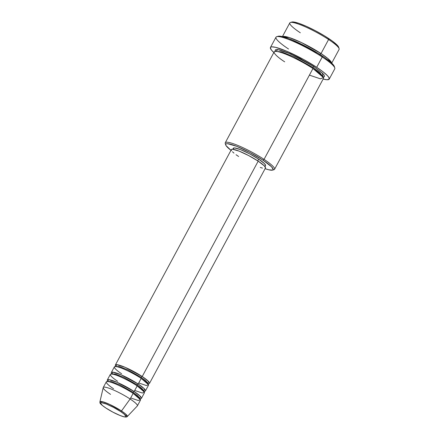 <?xml version="1.0" encoding="UTF-8"?>
<svg xmlns="http://www.w3.org/2000/svg" width="439" height="439" viewBox="0 0 439 439"><rect width="100%" height="100%" fill="white"/><g stroke="black" fill="none" stroke-linecap="round" stroke-linejoin="round"><path stroke-width="0.66" d="M105.936 408.05A14.514 2.244 28.3 0 1 102.748 402.848A14.514 2.244 28.3 0 1 120.599 411.53A1.076 0.532 -56.6 0 0 121.499 410.964L109.827 404.489L102.88 401.789L99.911 401.817A15.552 2.404 28.3 0 1 107.533 403.468A15.552 2.404 28.3 0 1 121.499 410.964L130.114 399.002A19.376 2.996 -151.7 0 0 112.719 389.667A19.376 2.996 -151.7 0 0 103.22 387.615L99.911 401.817C100.712 402.596 97.321 402.113 105.848 408.012A1.076 0.532 -56.6 0 0 105.936 408.05L102.468 405.526L100.449 403.051L101.519 402.64L106.353 404.039L113.514 407.381L120.599 411.53L124.067 414.054L126.086 416.534L125.795 416.874L123.787 416.737L120.182 415.541L113.021 412.205L105.936 408.05A1.076 0.532 123.4 0 1 105.848 408.012C112.406 412.188 118.316 415.091 123.584 416.726C125.609 417.187 126.844 417.132 127.277 416.551L125.658 414.048L121.499 410.964A15.552 2.404 28.3 0 1 127.277 416.551L137.314 405.971A19.376 2.996 -151.7 0 0 130.114 399.002L133.138 393.388A19.376 2.996 -151.7 0 0 116.066 384.191A19.376 2.996 -151.7 0 0 106.293 381.875L103.264 387.494A19.376 2.996 28.3 0 1 113.042 389.805A19.376 2.996 28.3 0 1 130.114 399.002A19.376 2.996 28.3 0 1 137.391 405.866L140.414 400.247A19.376 2.996 -151.7 0 0 133.138 393.388L130.114 399.002L121.499 410.964A1.076 0.532 123.4 0 1 120.599 411.53A14.514 2.244 28.3 0 1 123.787 416.737A14.514 2.244 28.3 0 1 105.936 408.05M147.998 383.884L145.94 380.86L141.166 377.337A1.076 0.532 123.4 0 1 142.214 376.53L148.311 381.228L147.877 383.73M138.746 382.967L146.379 385.535L148.464 384.652L141.204 378.402A19.376 2.996 -151.7 0 0 124.133 369.204A19.376 2.996 -151.7 0 0 114.359 366.894L111.336 372.508A19.376 2.996 28.3 0 1 121.109 374.824A19.376 2.996 28.3 0 1 138.181 384.021L144.206 388.652L144.036 391.242A19.376 2.996 28.3 0 0 145.457 390.886A19.376 2.996 28.3 0 0 138.181 384.021L141.204 378.402L138.181 384.021A1.076 0.532 -56.6 0 0 137.133 384.827A1.076 0.532 123.4 0 1 138.181 384.021L121.191 374.857L112.763 372.157L111.819 373.896A19.376 2.996 28.3 0 1 111.336 372.508M231.545 150.621L231.282 149.82L231.677 149.364L232.714 149.276L239.167 151.142L248.732 155.604L258.187 161.146A19.376 2.996 -151.7 0 1 265.463 168.011L149.49 383.395A19.376 2.996 28.3 0 0 142.214 376.53L258.187 161.146L142.214 376.53L125.241 367.372L116.807 364.666L115.847 366.395A19.376 2.996 28.3 0 1 115.369 365.018A19.376 2.996 28.3 0 1 125.142 367.333A19.376 2.996 28.3 0 1 142.214 376.53A1.076 0.532 -56.6 0 0 141.166 377.337L127.744 369.863L119.611 366.636L115.808 366.466L119.611 366.636L127.744 369.863L141.166 377.337A1.076 0.532 -56.6 0 0 141.111 378.358A1.076 0.532 123.4 0 1 141.166 377.337L145.94 380.86L148.036 383.818L148.261 383.593M143.937 391.621L141.907 388.35L137.133 384.827L141.907 388.35L144.003 391.308L144.228 391.083M134.713 390.463L142.346 393.031L144.431 392.142L137.171 385.892A19.376 2.996 -151.7 0 0 120.099 376.695A19.376 2.996 -151.7 0 0 110.326 374.385L107.297 380.004A19.376 2.996 28.3 0 1 117.076 382.314A19.376 2.996 28.3 0 1 134.147 391.511L140.239 396.208L139.811 398.716M137.078 385.854A1.076 0.532 123.4 0 1 137.133 384.827A1.076 0.532 -56.6 0 0 137.078 385.854M107.297 380.004A19.376 2.996 28.3 0 0 107.774 381.376L108.74 379.647L117.175 382.358L134.147 391.511A1.076 0.532 -56.6 0 0 133.099 392.318L119.677 384.849L111.544 381.623L107.742 381.447L111.544 381.623L119.677 384.849L133.099 392.318A1.076 0.532 -56.6 0 0 133.044 393.344A1.076 0.532 123.4 0 1 133.099 392.318L137.868 395.841L139.97 398.804L137.868 395.841L133.099 392.318A1.076 0.532 123.4 0 1 134.147 391.511L137.171 385.892L134.147 391.511A19.376 2.996 28.3 0 1 141.424 398.376A19.376 2.996 28.3 0 1 140.014 398.733M130.679 397.954L138.312 400.522L140.398 399.638L133.138 393.388C129.423 390.765 116.741 383.637 109.306 381.793C102.254 380.196 109.064 385.93 113.564 388.74M331.538 63.463L339.1 49.415A27.992 4.33 -151.7 0 0 328.591 39.505L321.03 53.547L301.522 42.605L289.274 37.556L282.54 36.629A27.992 4.33 28.3 0 1 321.03 53.547A1.076 0.532 -56.6 0 0 319.982 54.354L291.732 39.768L319.982 54.354A1.076 0.532 -56.6 0 0 319.921 54.469A1.076 0.532 123.4 0 1 319.982 54.354L323.938 57.114L319.982 54.354A1.076 0.532 123.4 0 1 321.03 53.547L328.591 39.505L328.553 38.434A26.911 4.165 -151.7 0 0 291.864 22.032L290.437 22.444A27.992 4.33 28.3 0 1 328.591 39.505A27.992 4.33 -151.7 0 0 303.931 26.219A27.992 4.33 -151.7 0 0 289.811 22.877L282.25 36.925M300.32 32.788A27.992 4.33 28.3 0 1 290.437 22.444M309.407 75.129L320.437 78.839L323.444 77.56L312.958 68.533L264.048 159.368A27.992 4.33 -151.7 0 0 237.664 145.358A27.992 4.33 -151.7 0 0 225.251 143.504L225.695 144.919A26.911 4.165 28.3 0 1 237.631 146.708A26.911 4.165 28.3 0 1 262.999 160.175L264.048 159.368L312.958 68.533A27.992 4.33 -151.7 0 0 288.297 55.248A27.992 4.33 -151.7 0 0 274.177 51.906L225.267 142.741A27.992 4.33 28.3 0 1 239.387 146.083A27.992 4.33 28.3 0 1 264.048 159.368A27.992 4.33 28.3 0 1 274.556 169.284A27.992 4.33 28.3 0 1 273.031 169.816M272.504 170.123L273.931 169.717A27.992 4.33 -151.7 0 0 264.048 159.368L262.999 160.175A26.911 4.165 28.3 0 1 272.504 170.123A26.911 4.165 28.3 0 1 265.101 168.68L268.92 169.827L272.635 170.08L273.184 169.449L271.549 166.787L262.999 160.175L249.873 152.476L236.583 146.286L227.621 143.69L226.184 143.816L225.635 144.447L226.003 145.561L230.98 150.308A26.911 4.165 28.3 0 1 225.695 144.919M329.217 79.124L334.765 68.824A33.375 5.164 -151.7 0 0 322.231 57.004L322.193 55.94A32.294 4.999 -151.7 0 0 278.167 36.256L276.74 36.662A33.375 5.164 28.3 0 1 322.231 57.004A33.375 5.164 -151.7 0 0 292.829 41.162A33.375 5.164 -151.7 0 0 275.994 37.183L270.446 47.483A33.375 5.164 28.3 0 1 287.282 51.467A33.375 5.164 28.3 0 1 316.689 67.304L322.231 57.004L316.689 67.304A33.375 5.164 28.3 0 1 329.217 79.124A33.375 5.164 28.3 0 1 323.142 79.047L326.852 79.744L329.113 79.272L328.86 77.423L327.285 75.503L322.983 71.766L316.689 67.304L303.289 59.303L286.442 51.105L275.637 47.335L271.79 46.863L271.033 47.017L270.353 47.802L271.456 50.079L273.854 52.51A33.375 5.164 28.3 0 1 270.446 47.483M288.527 48.998A33.375 5.164 28.3 0 1 276.74 36.662M321.03 53.547L327.878 58.552L331.621 63.057A27.992 4.33 28.3 0 0 321.03 53.547M312.864 68.489A1.076 0.532 123.4 0 1 312.919 67.469L319.79 72.517L323.077 76.874L319.79 72.517L312.919 67.469A1.076 0.532 123.4 0 1 313.967 66.662L322.341 73.017L323.219 77.105L323.987 76.962L324.558 76.304L324.174 75.146L322.857 73.532L313.967 66.662A1.076 0.532 -56.6 0 0 312.919 67.469L293.526 56.642L281.618 51.851L275.708 51.368L281.618 51.851L293.526 56.642L312.919 67.469A1.076 0.532 -56.6 0 0 312.864 68.489M265.123 168.274L265.518 167.819L264.344 165.904L258.187 161.146A19.376 2.996 -151.7 0 0 241.115 151.949A19.376 2.996 -151.7 0 0 231.342 149.633L115.369 365.018M233.493 149.205L233.241 148.448L234.596 147.932L240.687 149.699L249.725 153.908L258.653 159.143L257.731 160.85L258.653 159.143A18.301 2.832 -151.7 0 0 242.526 150.456A18.301 2.832 -151.7 0 0 233.296 148.272L232.752 149.276M225.662 144.31A27.992 4.33 28.3 0 1 225.267 142.741M110.54 394.359A19.376 2.996 28.3 0 1 103.264 387.494M141.424 398.376L144.447 392.757A19.376 2.996 -151.7 0 0 137.171 385.892C133.456 383.274 120.774 376.146 113.339 374.297C106.287 372.706 113.097 378.44 117.603 381.244M291.732 22.076L293.17 21.95L298.476 23.207L306.285 26.296L315.421 30.741L324.481 35.861L332.098 40.887L337.103 45.047L338.732 47.708M278.008 36.305L280.982 36.305L288.214 38.402L298.13 42.578L306.438 46.699L314.697 51.286L324.41 57.432L331.302 62.766L334.342 66.503M275.489 51.462L275.105 50.304L275.676 49.645L277.174 49.514L279.539 49.909L286.497 52.214L300.314 58.656L313.967 66.662L290.519 53.904L278.101 49.623L275.44 51.374M274.556 169.284L323.466 78.444A27.992 4.33 -151.7 0 0 312.958 68.533C307.591 64.752 289.274 54.452 278.535 51.786C268.344 49.481 278.183 57.767 284.686 61.822M264.98 166.628L265.524 165.624A18.301 2.832 -151.7 0 0 258.653 159.143L264.465 163.637L265.579 165.448L265.205 165.876M238.613 156.498L236.061 154.731M233.982 153.129L232.461 151.74M262.451 168.093L260.272 167.462M149.49 383.395A19.376 2.996 28.3 0 1 148.08 383.752M145.457 390.886L148.481 385.266A19.376 2.996 -151.7 0 0 141.204 378.402C137.489 375.784 124.808 368.656 117.372 366.806C110.321 365.215 117.131 370.95 121.636 373.754M322.231 57.004A33.375 5.164 28.3 0 1 334.781 67.919L334.337 66.498A32.294 4.999 -151.7 0 0 322.193 55.94L322.231 57.004M328.591 39.505A27.992 4.33 28.3 0 1 339.117 48.652L338.672 47.236A26.911 4.165 -151.7 0 0 328.553 38.434L328.591 39.505M111.912 373.803L115.578 374.132L123.71 377.359L137.133 384.827L123.71 377.359L115.578 374.132L111.55 374.182M147.97 384.13L148.036 383.818M140.195 398.574L139.904 399.117M108.049 381.551L107.807 381.134L107.517 381.678M116.115 366.57L115.874 366.153L115.583 366.691"/></g></svg>

